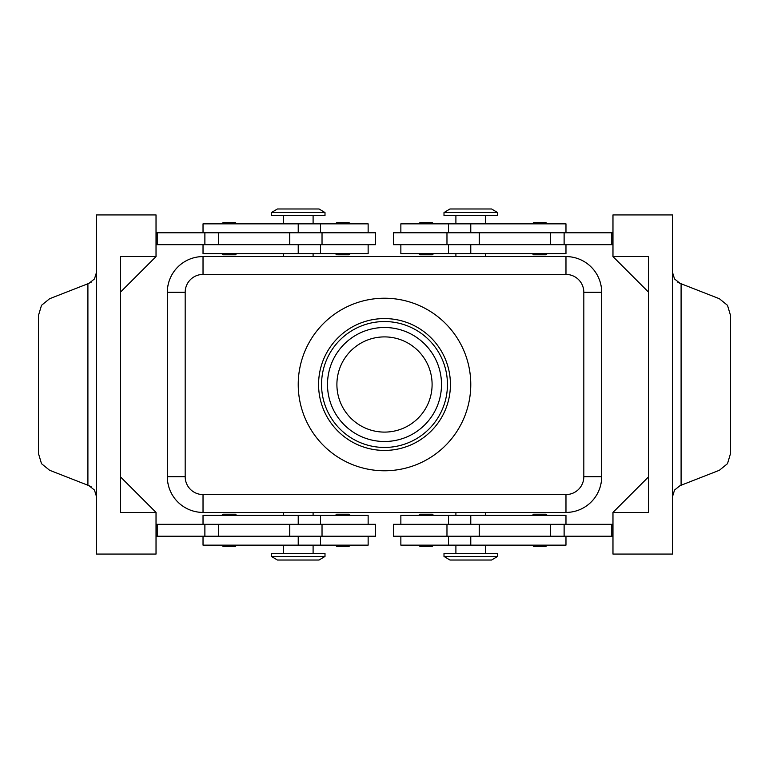 <?xml version="1.0" encoding="UTF-8"?>
<svg xmlns="http://www.w3.org/2000/svg" width="769" height="769" viewBox="0 0 769 769"><rect width="100%" height="100%" fill="white"/><g stroke="black" fill="none" stroke-linecap="round" stroke-linejoin="round"><path stroke-width="1.15" d="M236.65 253.607L235.458 254.789L222.962 254.789L221.77 253.607M236.65 223.856L235.458 222.664L222.962 222.664L221.77 223.856M375.58 244.677L375.58 232.776L322.028 232.776L322.028 244.677L375.58 244.677M368.14 232.776L368.14 223.856L203.026 223.856L203.026 232.776M203.026 244.677L203.026 253.607L368.14 253.607L368.14 244.677M418.711 253.607L419.903 254.789L432.399 254.789L433.591 253.607M418.711 223.856L419.903 222.664L432.399 222.664L433.591 223.856M236.65 515.393L235.458 514.211L222.962 514.211L221.77 515.393M236.65 545.144L235.458 546.336L222.962 546.336L221.77 545.144M322.028 536.224L375.58 536.224L375.58 524.323L322.028 524.323L322.028 536.224L289.74 536.224L289.74 524.323L322.028 524.323M368.14 536.224L368.14 545.144L203.026 545.144L203.026 536.224M203.026 524.323L203.026 515.393L368.14 515.393L368.14 524.323M426.151 514.211L419.903 514.211L432.399 514.211L433.591 515.393M418.711 545.144L419.903 546.336L432.399 546.336L433.591 545.144M283.357 515.393L283.357 512.423L203.026 512.423L565.974 512.423A35.701 35.701 0 0 0 601.666 476.722L601.666 292.278A35.701 35.701 0 0 0 565.974 256.577L203.026 256.577L283.357 256.577L283.357 253.607M470.772 556.448L444.001 556.448L449.952 560.024L491.593 560.024L497.543 556.448L470.772 556.448M497.543 556.448L497.543 553.478L444.001 553.478L444.001 556.448M271.457 556.448L324.999 556.448L324.999 553.478L271.457 553.478L271.457 556.448L277.407 560.024L319.048 560.024L324.999 556.448M497.543 212.552L444.001 212.552L444.001 215.522L497.543 215.522L497.543 212.552L491.593 208.976L449.952 208.976L444.001 212.552M298.228 212.552L324.999 212.552L319.048 208.976L277.407 208.976L271.457 212.552L298.228 212.552M271.457 212.552L271.457 215.522L324.999 215.522L324.999 212.552M565.974 524.323L565.974 515.393L400.86 515.393L400.86 524.323M400.86 536.224L400.86 545.144L565.974 545.144L565.974 536.224M393.42 524.323L393.42 536.224L446.972 536.224L446.972 524.323L393.42 524.323M532.35 545.144L533.542 546.336L546.038 546.336L547.23 545.144M532.35 515.393L533.542 514.211L546.038 514.211L547.23 515.393M350.289 545.144L349.097 546.336L336.601 546.336L335.409 545.144M350.289 515.393L349.097 514.211L336.601 514.211L335.409 515.393M565.974 244.677L565.974 253.607L400.86 253.607L400.86 244.677M400.86 232.776L400.86 223.856L565.974 223.856L565.974 232.776M446.972 232.776L393.42 232.776L393.42 244.677L446.972 244.677L446.972 232.776L479.26 232.776L479.26 244.677L446.972 244.677M532.35 223.856L533.542 222.664L546.038 222.664L547.23 223.856M532.35 253.607L533.542 254.789L546.038 254.789L547.23 253.607M350.289 223.856L349.097 222.664L336.601 222.664L335.409 223.856M337.562 254.789L342.849 254.789L337.562 254.789M678.287 282.483L680.036 283.338L674.548 278.964L672.471 272.255M672.471 496.745L674.548 490.036L680.036 485.662L719.399 470.263L727.493 463.678L730.55 453.441L730.55 315.559L727.493 305.322L719.399 298.737L680.036 283.338M96.529 272.255L94.452 278.964L88.964 283.338L49.601 298.737L41.507 305.322L38.45 315.559L38.45 453.441L41.507 463.678L49.601 470.263L88.964 485.662L94.452 490.036L96.529 496.745M90.713 486.517L88.964 485.662M384.5 432.101A47.601 47.601 0 0 1 336.899 384.5A47.601 47.601 0 0 1 384.5 336.899A47.601 47.601 0 0 1 432.101 384.5A47.601 47.601 0 0 1 384.5 432.101M384.5 447.452A62.952 62.952 0 0 1 321.548 384.5A62.952 62.952 0 0 1 384.5 321.548A62.952 62.952 0 0 1 447.452 384.5A62.952 62.952 0 0 1 384.5 447.452M384.5 450.423A65.923 65.923 0 0 1 318.577 384.5A65.923 65.923 0 0 1 384.5 318.577A65.923 65.923 0 0 1 450.423 384.5A65.923 65.923 0 0 1 384.5 450.423M384.5 298.228A86.272 86.272 0 0 1 470.772 384.5A86.272 86.272 0 0 1 384.5 470.772A86.272 86.272 0 0 1 298.228 384.5A86.272 86.272 0 0 1 384.5 298.228M120.329 292.278L120.329 476.722L156.03 512.423L120.329 512.423L120.329 256.577L156.03 256.577L120.329 292.278M156.03 512.423L156.03 554.074L96.529 554.074L96.529 214.926L156.03 214.926L156.03 256.577M455.902 515.393L455.902 512.423L313.098 512.423L313.098 515.393M167.325 292.278A35.701 35.701 0 0 1 203.026 256.577A35.701 35.701 0 0 0 167.334 292.278L167.334 476.722A35.701 35.701 0 0 0 203.026 512.423A35.701 35.701 0 0 1 167.325 476.722L167.325 292.278M185.175 292.278A17.85 17.85 0 0 1 203.026 274.427L565.974 274.427A17.85 17.85 0 0 1 583.825 292.278L583.825 476.722A17.85 17.85 0 0 1 565.974 494.573L203.026 494.573A17.85 17.85 0 0 1 185.175 476.722L185.175 292.278L167.334 292.278L167.334 393.42M313.098 253.607L313.098 256.577L455.902 256.577L455.902 253.607M485.643 253.607L485.643 256.577L565.974 256.577A35.701 35.701 0 0 1 601.675 292.278L601.675 476.722A35.701 35.701 0 0 1 565.974 512.423L485.643 512.423L485.643 515.393M612.97 256.577L648.671 256.577L648.671 512.423L612.97 512.423L612.97 554.074L672.471 554.074L672.471 214.926L612.97 214.926L612.97 256.577L648.671 292.278M156.03 536.224L289.74 536.224M156.03 524.323L289.74 524.323M156.03 244.677L322.028 244.677M156.03 232.776L322.028 232.776M612.97 512.423L648.671 476.722M612.97 232.776L479.26 232.776M612.97 536.224L446.972 536.224M612.97 524.323L446.972 524.323M350.289 253.607L349.097 254.789L342.849 254.789M612.97 244.677L479.26 244.677M611.788 232.776L611.788 244.677M611.788 536.224L611.788 524.323M583.825 292.278L601.666 292.278A35.701 35.701 0 0 0 565.974 256.577L565.974 274.427M157.212 536.224L157.212 524.323M157.212 232.776L157.212 244.677M384.5 327.498A57.002 57.002 0 0 0 327.498 384.5A57.002 57.002 0 0 0 384.5 441.502A57.002 57.002 0 0 0 441.502 384.5A57.002 57.002 0 0 0 384.5 327.498M298.228 232.776L298.228 223.856M298.228 515.393L298.228 524.323M177.783 501.965A35.701 35.701 0 0 0 203.026 512.423L203.026 494.573M203.026 274.427L203.026 256.577A35.701 35.701 0 0 0 177.783 267.035M565.974 494.573L565.974 512.423A35.701 35.701 0 0 0 591.217 501.965M601.666 476.722L583.825 476.722M185.175 476.722L167.334 476.722M470.772 536.224L470.772 545.144M470.772 253.607L470.772 244.677M87.906 283.751L87.906 485.249M681.094 485.249L681.094 283.751M564.119 232.776L564.119 244.677M550.402 232.776L550.402 244.677M470.772 232.776L470.772 223.856M564.119 536.224L564.119 524.323M550.402 536.224L550.402 524.323M479.26 536.224L479.26 524.323M470.772 515.393L470.772 524.323M298.228 536.224L298.228 545.144M218.598 536.224L218.598 524.323M204.881 536.224L204.881 524.323M298.228 253.607L298.228 244.677M289.74 232.776L289.74 244.677M218.598 232.776L218.598 244.677M204.881 232.776L204.881 244.677M320.538 253.607L320.538 244.677M313.098 223.856L313.098 215.522M320.538 545.144L320.538 536.224M283.357 545.144L283.357 553.478M455.902 545.144L455.902 553.478M448.462 515.393L448.462 524.323M485.643 223.856L485.643 215.522M448.462 223.856L448.462 232.776M335.409 253.607L336.601 254.789M91.463 487.008L90.367 486.316M91.463 281.992L90.367 282.684M677.537 281.992L678.633 282.684M448.462 244.677L448.462 253.607M455.902 215.522L455.902 223.856M448.462 536.224L448.462 545.144M485.643 545.144L485.643 553.478M418.711 515.393L419.903 514.211M313.098 553.478L313.098 545.144M320.538 524.323L320.538 515.393M283.357 223.856L283.357 215.522M320.538 232.776L320.538 223.856"/></g></svg>
